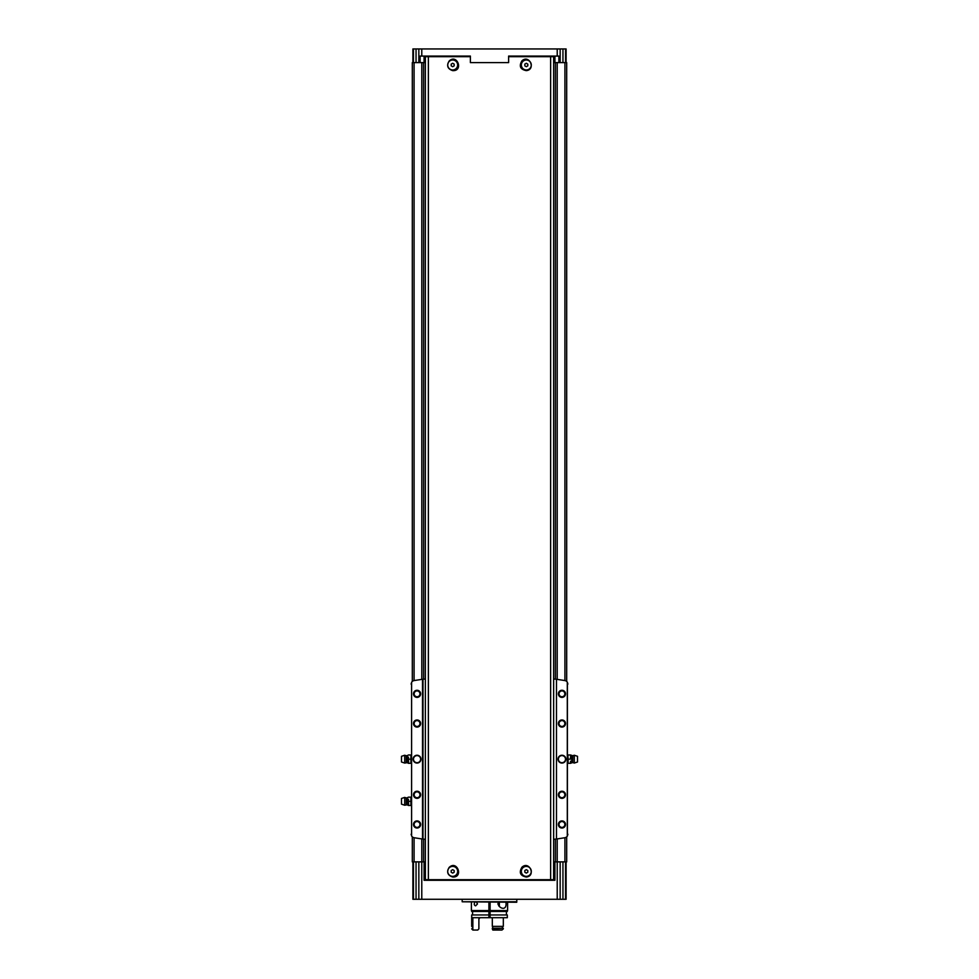 <?xml version="1.0" encoding="UTF-8"?>
<svg xmlns="http://www.w3.org/2000/svg" width="979" height="979" viewBox="0 0 979 979"><rect width="100%" height="100%" fill="white"/><g stroke="black" fill="none" stroke-linecap="round" stroke-linejoin="round"><path stroke-width="1.47" d="M452.69 70.635C447.587 68.922 446.4 65.74 449.104 61.077C457.12 53.258 463.838 71.247 452.69 70.635M526.31 70.635C520.241 69.411 518.797 66.131 521.966 60.784C529.358 54.102 536.198 69.644 526.31 70.635M553.637 56.072L553.637 879.693L425.363 879.693L425.363 56.672L428.361 56.672L428.361 879.693M553.637 56.672L508.615 56.672M470.385 56.672L428.361 56.672M521.966 867.174C529.358 860.504 536.198 876.034 526.31 877.037C520.241 875.813 518.797 872.534 521.966 867.174M449.104 867.467C457.12 859.648 463.838 877.649 452.69 877.037C447.587 875.324 446.4 872.13 449.104 867.467M566.694 681.445L566.694 62.607L553.637 62.607M424.776 56.072L425.363 62.607M424.776 62.607L412.306 62.607L412.306 681.445M566.107 861.875L566.107 899.285L416.051 899.285L416.051 861.875L412.306 861.875L412.306 836.861M416.051 861.875L425.363 861.875M553.637 861.875L566.694 861.875L566.694 836.861M445.555 56.672L470.385 56.072L470.385 62.607L508.615 62.607L508.615 56.072L533.445 56.672M558.887 62.607L558.887 56.072L508.615 56.072M412.893 62.607L412.893 48.95L560.159 48.95L560.159 62.607M470.385 56.072L420.113 56.072L420.113 62.607M418.841 48.95L418.841 62.607M560.159 48.95L562.949 48.95L562.949 62.607M566.107 62.607L566.107 48.95L562.949 48.95M416.051 899.285L412.893 899.285L412.893 861.875M554.922 861.875L554.922 880.292L424.078 880.292L424.078 861.875M418.841 899.285L418.841 861.875M423.589 62.607L423.589 679.132M423.589 839.162L423.589 861.875M555.411 62.607L555.411 679.132M555.411 839.162L555.411 861.875M560.159 899.285L560.159 861.875M488.9 909.381L490.1 909.381M488.9 908.194L490.1 908.194M516.814 901.781L462.186 901.781L516.728 902.259L516.814 899.285M462.186 901.781L462.186 899.285M424.776 880.292L424.776 861.875M554.224 880.292L554.224 861.875M554.224 56.072L554.224 62.607M526.31 866.403A4.981 4.981 0 0 1 530.63 873.868A4.981 4.981 0 0 1 522.003 873.868A4.981 4.981 0 0 1 526.31 866.403M526.31 873.097L527.803 872.24L527.803 870.527L526.31 869.67L524.83 870.527L524.83 872.24L526.31 873.097M452.69 866.403A4.981 4.981 0 0 1 456.997 873.868A4.981 4.981 0 0 1 448.37 873.868A4.981 4.981 0 0 1 452.69 866.403M452.69 873.097L454.17 872.24L454.17 870.527L452.69 869.67L451.197 870.527L451.197 872.24L452.69 873.097M526.31 60.013A4.981 4.981 0 0 1 530.63 67.465A4.981 4.981 0 0 1 522.003 67.465A4.981 4.981 0 0 1 526.31 60.013M526.31 66.694L527.803 65.838L527.803 64.124L526.31 63.268L524.83 64.124L524.83 65.838L526.31 66.694M452.69 60.013A4.981 4.981 0 0 1 456.997 67.465A4.981 4.981 0 0 1 448.37 67.465A4.981 4.981 0 0 1 452.69 60.013M452.69 66.694L454.17 65.838L454.17 64.124L452.69 63.268L451.197 64.124L451.197 65.838L452.69 66.694M425.363 678.985L422.512 679.291A470.299 470.299 0 0 0 414.105 680.576A3.561 3.561 0 0 0 411.596 682.314L411.596 835.98A3.561 3.561 0 0 0 414.105 837.718A470.299 470.299 0 0 0 422.512 839.015L425.363 839.321M567.294 682.13L567.294 836.176M561.946 755.237A3.916 3.916 0 0 1 565.336 761.111A3.916 3.916 0 0 1 558.556 761.111A3.916 3.916 0 0 1 561.946 755.237M561.946 791.216A3.561 3.561 0 0 1 565.03 796.563A3.561 3.561 0 0 1 558.862 796.563A3.561 3.561 0 0 1 561.946 791.216M561.946 719.957A3.561 3.561 0 0 1 565.03 725.304A3.561 3.561 0 0 1 558.862 725.304A3.561 3.561 0 0 1 561.946 719.957M561.946 690.268A3.561 3.561 0 0 1 565.03 695.616A3.561 3.561 0 0 1 558.862 695.616A3.561 3.561 0 0 1 561.946 690.268M561.946 820.904A3.561 3.561 0 0 1 565.03 826.252A3.561 3.561 0 0 1 558.862 826.252A3.561 3.561 0 0 1 561.946 820.904M567.881 684.101L567.404 682.314A3.561 3.561 0 0 0 564.895 680.576A470.299 470.299 0 0 0 556.488 679.291L556.488 839.015A470.299 470.299 0 0 0 564.895 837.718A3.561 3.561 0 0 0 567.404 835.98L567.881 834.206M567.404 682.314L567.404 835.98M417.054 755.237A3.916 3.916 0 0 1 420.444 761.111A3.916 3.916 0 0 1 413.664 761.111A3.916 3.916 0 0 1 417.054 755.237M417.054 791.216A3.561 3.561 0 0 1 420.138 796.563A3.561 3.561 0 0 1 413.97 796.563A3.561 3.561 0 0 1 417.054 791.216M417.054 719.957A3.561 3.561 0 0 1 420.138 725.304A3.561 3.561 0 0 1 413.97 725.304A3.561 3.561 0 0 1 417.054 719.957M417.054 690.268A3.561 3.561 0 0 1 420.138 695.616A3.561 3.561 0 0 1 413.97 695.616A3.561 3.561 0 0 1 417.054 690.268M417.054 820.904A3.561 3.561 0 0 1 420.138 826.252A3.561 3.561 0 0 1 413.97 826.252A3.561 3.561 0 0 1 417.054 820.904M411.596 682.314L411.596 835.98M422.512 679.291L422.512 839.015M411.706 682.13L411.119 684.101M411.706 836.176L411.119 834.206M556.488 679.291L556.488 839.015M553.637 839.321L556.011 839.076M553.637 678.985L556.011 679.218M422.989 679.218L422.989 839.076M561.946 821.552A2.925 2.925 0 0 1 564.479 825.933A2.925 2.925 0 0 1 559.413 825.933A2.925 2.925 0 0 1 561.946 821.552M561.946 690.917A2.925 2.925 0 0 1 564.479 695.286A2.925 2.925 0 0 1 559.413 695.286A2.925 2.925 0 0 1 561.946 690.917M561.946 720.605A2.925 2.925 0 0 1 564.479 724.986A2.925 2.925 0 0 1 559.413 724.986A2.925 2.925 0 0 1 561.946 720.605M561.946 791.864A2.925 2.925 0 0 1 564.479 796.245A2.925 2.925 0 0 1 559.413 796.245A2.925 2.925 0 0 1 561.946 791.864M417.054 821.552A2.925 2.925 0 0 1 419.587 825.933A2.925 2.925 0 0 1 414.521 825.933A2.925 2.925 0 0 1 417.054 821.552M417.054 690.917A2.925 2.925 0 0 1 419.587 695.286A2.925 2.925 0 0 1 414.521 695.286A2.925 2.925 0 0 1 417.054 690.917M417.054 720.605A2.925 2.925 0 0 1 419.587 724.986A2.925 2.925 0 0 1 414.521 724.986A2.925 2.925 0 0 1 417.054 720.605M417.054 791.864A2.925 2.925 0 0 1 419.587 796.245A2.925 2.925 0 0 1 414.521 796.245A2.925 2.925 0 0 1 417.054 791.864M417.054 755.592A3.561 3.561 0 0 1 420.138 760.928A3.561 3.561 0 0 1 413.97 760.928A3.561 3.561 0 0 1 417.054 755.592M561.946 755.592A3.561 3.561 0 0 1 565.03 760.928A3.561 3.561 0 0 1 558.862 760.928A3.561 3.561 0 0 1 561.946 755.592M408.39 757.073L408.622 763.302L408.39 757.073M401.5 756.302L401.5 762.005L404.706 763.069L404.706 755.237L401.5 756.302M406.273 762.543L406.273 755.751L407.24 755.653L407.24 762.653L404.706 763.069M407.24 762.653L408.39 763.302M408.622 763.302L411.119 763.302M408.622 754.993L410.886 754.993L410.886 763.302M408.622 759.153L410.886 759.153M408.39 799.231L408.622 805.472L408.39 799.231M401.5 798.46L401.5 804.163L404.706 805.227L404.706 797.395L401.5 798.46M406.273 804.714L406.273 797.909L407.24 797.812L407.24 804.811L404.706 805.227M407.24 804.811L408.39 805.472M408.622 805.472L411.119 805.472M408.622 797.151L410.886 797.151L410.886 805.472M408.622 801.311L410.886 801.311M570.61 754.993L570.61 757.073L570.61 754.993L572.727 755.751L574.294 755.237L574.294 763.069L577.5 762.005L577.5 756.302L574.294 755.237M570.378 759.153L570.61 757.073L570.378 759.153L568.114 759.153L567.881 754.993M570.61 763.302L570.61 761.234L570.378 763.302L572.727 762.543L574.294 763.069M570.378 763.302L568.114 763.302L568.114 759.153M570.378 754.993L568.114 754.993M476.504 902.259L477.495 903.923L475.623 905.844C474.166 905.33 473.885 904.155 474.778 902.332M490.1 914.961L507.318 914.961L507.318 917.702L490.1 917.702L490.1 910.568L507.611 910.568L507.611 902.259M471.388 902.259L471.388 910.568L488.9 910.568L488.9 902.259M490.1 910.568L490.1 902.259M505.947 902.259C506.412 905.991 505.556 908.01 503.377 908.316C500.991 908.316 499.168 906.848 497.919 903.923L498.519 902.259M490.1 911.461L507.318 911.461L507.318 910.568M471.682 910.568L471.682 911.461L488.9 911.461L488.9 910.568M472.857 917.702L472.857 926.367L471.682 926.367L471.682 914.961L488.9 914.961L488.9 911.461M471.682 917.702L488.9 917.702L488.9 914.961M490.1 917.702L488.9 917.702M492.315 917.702L503.328 917.702L503.328 926.367L492.315 926.367L492.315 917.702L492.315 926.367M492.315 928.263L503.328 928.263L492.315 928.863L492.829 930.05L501.946 930.05L503.328 928.863L501.946 930.05M502.349 928.263L502.349 926.367M492.694 928.263L492.694 926.367M473.726 930.05L471.682 928.863L472.869 930.05L477.752 930.05L478.89 928.863L478.89 918.889L480.04 917.702M472.857 928.863L471.682 928.863M472.857 928.263L472.857 926.367M488.9 911.547L490.1 911.547M488.9 911.045L490.1 911.045M488.9 912.954L490.1 912.954M499.351 906.505L499.351 902.259M498.886 906.04L498.886 902.259M490.1 906.297L488.9 906.297M550.639 56.672L550.639 879.693M557.222 48.95L557.222 56.072M421.778 48.95L421.778 56.072M413.419 48.95L413.419 62.607M416.051 48.95L416.051 62.607M565.568 899.285L565.568 861.875M562.949 899.285L562.949 861.875M557.222 899.285L557.222 861.875M421.778 899.285L421.778 861.875M414.08 62.607L414.08 680.589M414.08 837.718L414.08 861.875M421.802 62.607L421.802 679.389M421.802 838.905L421.802 861.875M557.198 62.607L557.198 679.389M557.198 838.905L557.198 861.875M564.92 62.607L564.92 680.589M564.92 837.718L564.92 861.875M413.432 899.285L413.432 861.875M565.581 48.95L565.581 62.607M424.078 56.072L424.078 62.607M554.922 56.072L554.922 62.607M572.727 762.543L572.727 755.751M571.76 762.653L571.76 755.653M488.9 912.709L490.1 912.709M488.9 916.821L490.1 916.821M406.273 755.751L404.706 755.237M407.24 755.653L408.39 754.993M406.273 797.909L404.706 797.395M407.24 797.812L408.39 797.151M506.424 914.961L506.424 911.461M472.576 914.961L472.576 911.461M472.514 928.263L472.514 926.367"/></g></svg>
